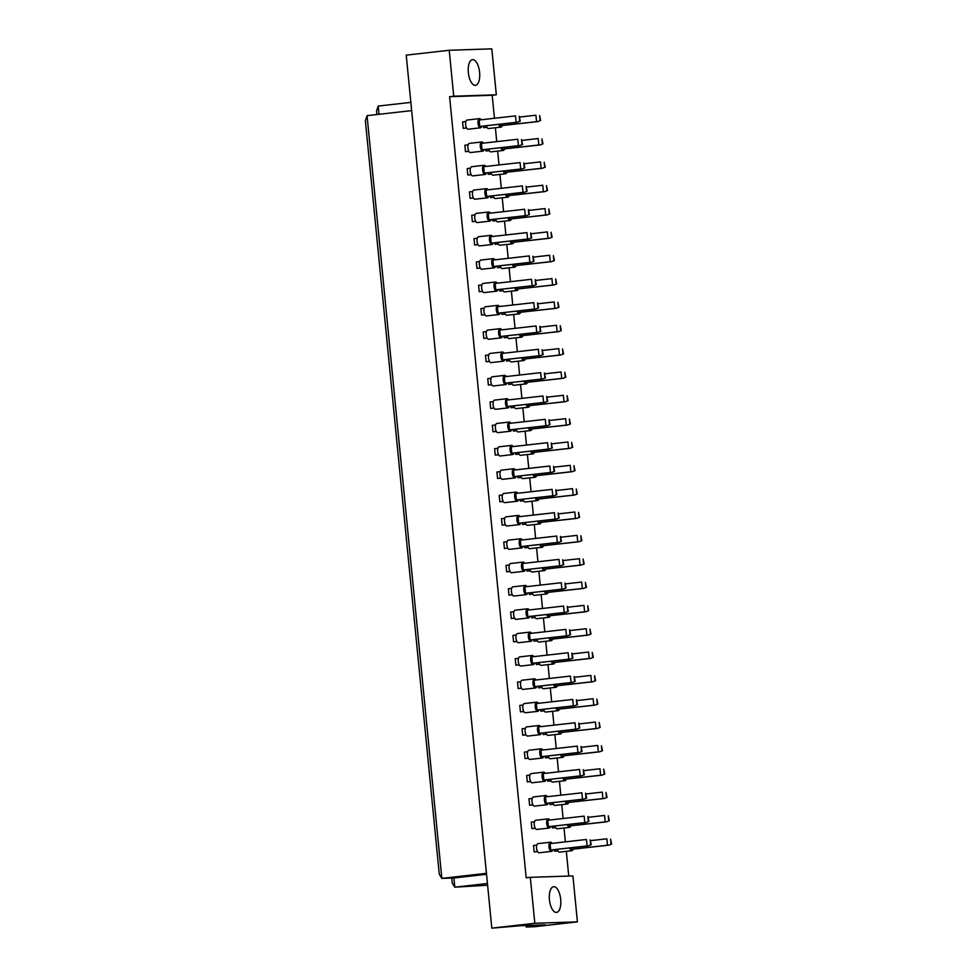 <?xml version="1.0" encoding="UTF-8"?>
<svg xmlns="http://www.w3.org/2000/svg" width="977" height="977" viewBox="0 0 977 977"><rect width="100%" height="100%" fill="white"/><g stroke="black" fill="none" stroke-linecap="round" stroke-linejoin="round"><path stroke-width="1.47" d="M549.44 899.744A12.933 5.618 -96.5 0 1 553.617 886.701A12.933 5.618 -96.5 0 1 560.7 899.365A12.933 5.618 -96.5 0 1 556.524 912.408A12.933 5.618 -96.5 0 1 549.44 899.744M530.316 877.334L572.913 875.917L577.419 921.861L534.822 923.277L530.316 877.334L526.176 877.798L449.591 96.686L453.719 96.222L449.225 50.267L406.224 55.139L491.822 928.15L534.822 923.277M491.822 928.15L521.486 925.646L545.19 924.853L526.176 927.002L534.419 926.733L577.419 921.861M526.029 925.488L526.176 927.002M449.225 50.267L491.81 48.85L496.316 94.793L453.719 96.222M494.447 118.278L492.188 95.27L496.316 94.793M568.748 876.051L566.318 851.346M565.39 841.869L564.034 827.995M563.106 818.518L561.738 804.657M560.81 795.18L559.455 781.319M558.526 771.842L557.171 757.969M556.231 748.504L554.875 734.631M553.947 725.154L552.591 711.293M551.663 701.816L550.295 687.955M549.367 678.478L548.012 664.604M547.083 655.127L545.728 641.266M544.787 631.789L543.432 617.928M542.504 608.451L541.148 594.578M540.22 585.113L538.852 571.24M537.924 561.763L536.568 547.902M535.64 538.425L534.272 524.564M533.344 515.087L531.989 501.213M531.061 491.736L529.705 477.875M528.777 468.398L527.409 454.537M526.481 445.06L525.125 431.187M524.197 421.722L522.829 407.849M521.901 398.372L520.546 384.511M519.617 375.034L518.262 361.172M517.334 351.696L515.966 337.822M515.038 328.345L513.682 314.484M512.754 305.007L511.386 291.146M510.458 281.669L509.102 267.796M508.174 258.331L506.819 244.458M505.891 234.981L504.523 221.12M503.595 211.643L502.239 197.781M501.311 188.305L499.943 174.431M499.015 164.954L497.659 151.093M496.731 141.616L495.376 127.755M479.597 72.31A12.933 5.618 -96.5 0 1 475.433 85.341A12.933 5.618 -96.5 0 1 468.349 72.677A12.933 5.618 -96.5 0 1 472.526 59.646A12.933 5.618 -96.5 0 1 479.597 72.31M411.659 110.609L367.059 115.652L441.836 878.396L453.902 877.993L454.793 887.189L487.608 885.235M486.448 873.34L441.836 878.396L439.271 874.207L365.374 120.659L367.059 115.652M487.438 883.489L454.793 887.189L452.217 882.988L451.74 878.067M410.853 102.377L378.209 106.066L379.015 114.309M486.534 874.293L453.902 877.993M492.188 95.27L449.591 96.686M557.965 850.943L554.582 851.223L554.423 849.709M537.545 851.614L534.163 851.907L533.527 845.471L536.813 845.105M555.681 827.592L552.286 827.885L552.139 826.371M535.262 828.276L531.879 828.569L531.244 822.133L534.529 821.755M553.385 804.254L550.002 804.547L549.856 803.021M532.978 804.938L529.583 805.219L528.96 798.795L532.233 798.417M551.101 780.916L547.706 781.197L547.56 779.683M530.682 781.588L527.299 781.881L526.664 775.445L529.949 775.079M548.805 757.566L545.422 757.859L545.276 756.345M528.398 758.25L525.003 758.543L524.38 752.107L527.653 751.74M546.522 734.228L543.139 734.521L542.98 732.994M526.102 734.912L522.719 735.192L522.084 728.769L525.37 728.39M544.238 710.89L540.843 711.171L540.696 709.656M523.819 711.574L520.436 711.854L519.801 705.418L523.086 705.052M541.942 687.552L538.559 687.832L538.412 686.318M521.535 688.223L518.14 688.516L517.517 682.08L520.79 681.714M539.658 664.201L536.263 664.494L536.117 662.98M519.239 664.885L515.856 665.178L515.221 658.742L518.506 658.364M537.362 640.863L533.979 641.156L533.833 639.63M516.955 641.547L513.56 641.828L512.937 635.392L516.21 635.026M535.078 617.525L531.696 617.806L531.537 616.292M514.659 618.197L511.276 618.49L510.641 612.054L513.926 611.687M532.795 594.175L529.4 594.468L529.253 592.954M512.375 594.859L508.993 595.152L508.358 588.716L511.643 588.337M530.499 570.837L527.116 571.13L526.969 569.603M510.092 571.521L506.697 571.801L506.062 565.378L509.347 564.999M528.215 547.499L524.82 547.779L524.673 546.265M507.796 548.182L504.413 548.463L503.778 542.027L507.063 541.661M525.919 524.16L522.536 524.441L522.39 522.927M505.512 524.832L502.117 525.125L501.494 518.689L504.767 518.323M523.635 500.81L520.252 501.103L520.094 499.589M503.216 501.494L499.833 501.775L499.198 495.351L502.483 494.973M521.352 477.472L517.957 477.765L517.81 476.239M500.932 478.156L497.549 478.437L496.914 472.001L500.2 471.635M519.056 454.134L515.673 454.415L515.526 452.901M498.649 454.806L495.254 455.099L494.618 448.663L497.904 448.296M516.772 430.784L513.377 431.077L513.23 429.562M496.353 431.468L492.97 431.761L492.335 425.325L495.62 424.946M514.476 407.446L511.093 407.739L510.947 406.212M494.069 408.13L490.674 408.41L490.051 401.987L493.324 401.608M512.192 384.108L508.797 384.388L508.651 382.874M491.773 384.791L488.39 385.072L487.755 378.636L491.04 378.27M509.896 360.769L506.513 361.05L506.367 359.536M489.489 361.441L486.106 361.734L485.471 355.298L488.756 354.932M507.613 337.419L504.23 337.712L504.071 336.186M487.205 338.103L483.81 338.384L483.175 331.96L486.461 331.582M505.329 314.081L501.934 314.374L501.787 312.848M484.91 314.765L481.527 315.046L480.892 308.61L484.177 308.243M503.033 290.743L499.65 291.024L499.503 289.51M482.626 291.415L479.231 291.708L478.608 285.272L481.881 284.905M500.749 267.393L497.354 267.686L497.208 266.171M480.33 268.077L476.947 268.37L476.312 261.934L479.597 261.555M498.453 244.055L495.07 244.348L494.924 242.821M478.046 244.738L474.651 245.019L474.028 238.596L477.301 238.217M496.169 220.717L492.787 220.997L492.628 219.483M475.762 221.4L472.367 221.681L471.732 215.245L475.017 214.879M493.886 197.378L490.491 197.659L490.344 196.145M473.466 198.05L470.084 198.343L469.448 191.907L472.734 191.541M491.59 174.028L488.207 174.321L488.06 172.795M471.183 174.712L467.788 174.993L467.165 168.569L470.438 168.191M489.306 150.69L485.911 150.983L485.764 149.457M468.887 151.374L465.504 151.655L464.869 145.219L468.154 144.852M487.01 127.352L483.627 127.633L483.481 126.118M466.603 128.024L463.208 128.317L462.585 121.881L465.858 121.514M376.878 114.541L376.536 111.06L378.209 106.066M498.783 124.384A4.616 2.003 83.5 0 0 500.908 127.12A4.616 2.003 83.5 0 0 500.969 127.12A4.616 2.003 83.5 0 0 502.227 125.63M486.375 125.789A4.616 2.003 83.5 0 0 488.5 128.524A4.616 2.003 83.5 0 0 488.573 128.524A4.616 2.003 83.5 0 0 488.634 128.512M500.016 124.25L500.163 125.764L536.556 121.649L535.921 115.213L519.849 117.032M500.163 125.764L537.753 121.6L540.672 120.501L539.622 115.555L540.11 120.525M537.753 121.6L540.672 120.501M483.627 127.633L486.961 127.254M481.075 119.792A4.616 2.003 83.5 0 0 479.585 118.608A4.616 2.003 83.5 0 0 479.524 118.62A4.616 2.003 83.5 0 0 478.034 123.358A4.616 2.003 83.5 0 0 480.489 127.804A4.616 2.003 83.5 0 0 480.562 127.792A4.616 2.003 83.5 0 0 481.808 126.302M467.189 120.012A4.616 2.003 83.5 0 0 467.116 120.024A4.616 2.003 83.5 0 0 465.638 124.763A4.616 2.003 83.5 0 0 468.081 129.208A4.616 2.003 83.5 0 0 468.154 129.196A4.616 2.003 83.5 0 0 468.227 129.196M479.756 126.448L516.137 122.32L515.502 115.884L479.121 120.012L479.756 126.448L517.346 122.284L520.252 121.185L519.214 116.239L519.691 121.197M517.346 122.284L520.252 121.185M463.208 128.317L466.554 127.938M501.067 147.722A4.616 2.003 83.5 0 0 503.192 150.458A4.616 2.003 83.5 0 0 503.265 150.458A4.616 2.003 83.5 0 0 504.511 148.968M488.671 149.127A4.616 2.003 83.5 0 0 490.784 151.862A4.616 2.003 83.5 0 0 490.857 151.862A4.616 2.003 83.5 0 0 490.93 151.85M502.312 147.588L502.459 149.102L538.84 144.987L538.205 138.551L522.133 140.37M502.459 149.102L540.049 144.95L542.956 143.851L541.905 138.905L542.394 143.863M540.049 144.95L542.956 143.851M485.911 150.983L489.257 150.605M483.359 143.13A4.616 2.003 83.5 0 0 481.881 141.958A4.616 2.003 83.5 0 0 481.808 141.958A4.616 2.003 83.5 0 0 480.33 146.697A4.616 2.003 83.5 0 0 482.785 151.142A4.616 2.003 83.5 0 0 482.846 151.142A4.616 2.003 83.5 0 0 484.103 149.652M469.473 143.363A4.616 2.003 83.5 0 0 469.4 143.363A4.616 2.003 83.5 0 0 467.922 148.101A4.616 2.003 83.5 0 0 470.377 152.546A4.616 2.003 83.5 0 0 470.45 152.546A4.616 2.003 83.5 0 0 470.511 152.534M482.04 149.786L518.421 145.671L517.798 139.235L481.405 143.35L482.04 149.786L519.63 145.622L522.548 144.523L521.498 139.577L521.987 144.547M519.63 145.622L522.548 144.523M465.504 151.655L468.838 151.276M503.363 171.073A4.616 2.003 83.5 0 0 505.488 173.808A4.616 2.003 83.5 0 0 505.549 173.796A4.616 2.003 83.5 0 0 506.807 172.306M490.955 172.477A4.616 2.003 83.5 0 0 493.08 175.213A4.616 2.003 83.5 0 0 493.153 175.201A4.616 2.003 83.5 0 0 493.214 175.188M504.596 170.926L504.743 172.44L541.124 168.325L540.501 161.889L524.429 163.709M504.743 172.44L542.333 168.288L545.251 167.189L544.201 162.243L544.69 167.201M542.333 168.288L545.251 167.189M488.207 174.321L491.541 173.943M507.93 217.749A4.616 2.003 83.5 0 0 510.055 220.484A4.616 2.003 83.5 0 0 510.128 220.484A4.616 2.003 83.5 0 0 511.386 218.995M495.534 219.153A4.616 2.003 83.5 0 0 497.659 221.889A4.616 2.003 83.5 0 0 497.72 221.889A4.616 2.003 83.5 0 0 497.794 221.877M509.176 217.615L509.322 219.129L545.703 215.013L545.081 208.577L529.009 210.397M509.322 219.129L546.912 214.964L549.831 213.865L548.781 208.931L549.269 213.89M546.912 214.964L549.831 213.865M492.787 220.997L496.121 220.619M512.51 264.437A4.616 2.003 83.5 0 0 514.635 267.173A4.616 2.003 83.5 0 0 514.708 267.161A4.616 2.003 83.5 0 0 515.954 265.671M500.114 265.842A4.616 2.003 83.5 0 0 502.227 268.577A4.616 2.003 83.5 0 0 502.3 268.565A4.616 2.003 83.5 0 0 502.373 268.565M513.755 264.291L513.902 265.817L550.283 261.689L549.648 255.266L533.589 257.085M513.902 265.817L551.492 261.653L554.399 260.554L553.361 255.608L553.837 260.578M551.492 261.653L554.399 260.554M497.354 267.686L500.7 267.307M517.089 311.113A4.616 2.003 83.5 0 0 519.214 313.849A4.616 2.003 83.5 0 0 519.288 313.849A4.616 2.003 83.5 0 0 520.533 312.359M504.682 312.518A4.616 2.003 83.5 0 0 506.807 315.253A4.616 2.003 83.5 0 0 506.88 315.253A4.616 2.003 83.5 0 0 506.953 315.241M518.323 310.979L518.482 312.493L554.863 308.378L554.228 301.942L538.156 303.762M518.482 312.493L556.072 308.341L558.978 307.242L557.928 302.296L558.417 307.254M556.072 308.341L558.978 307.242M501.934 314.374L505.268 313.996M485.654 166.469A4.616 2.003 83.5 0 0 484.165 165.296A4.616 2.003 83.5 0 0 484.103 165.296A4.616 2.003 83.5 0 0 482.614 170.035A4.616 2.003 83.5 0 0 485.068 174.48A4.616 2.003 83.5 0 0 485.142 174.48A4.616 2.003 83.5 0 0 486.387 172.99M471.757 166.701A4.616 2.003 83.5 0 0 471.696 166.701A4.616 2.003 83.5 0 0 470.218 171.439A4.616 2.003 83.5 0 0 472.66 175.884A4.616 2.003 83.5 0 0 472.734 175.884A4.616 2.003 83.5 0 0 472.807 175.872M484.336 173.124L520.717 169.009L520.082 162.573L483.7 166.688L484.336 173.124L521.926 168.972L524.832 167.873L523.782 162.927L524.27 167.885M521.926 168.972L524.832 167.873M467.788 174.993L471.134 174.627M490.234 213.157A4.616 2.003 83.5 0 0 488.744 211.972A4.616 2.003 83.5 0 0 488.671 211.985A4.616 2.003 83.5 0 0 487.193 216.723A4.616 2.003 83.5 0 0 489.648 221.168A4.616 2.003 83.5 0 0 489.709 221.168A4.616 2.003 83.5 0 0 490.967 219.678M476.336 213.377A4.616 2.003 83.5 0 0 476.275 213.389A4.616 2.003 83.5 0 0 474.785 218.127A4.616 2.003 83.5 0 0 477.24 222.573A4.616 2.003 83.5 0 0 477.313 222.573A4.616 2.003 83.5 0 0 477.374 222.561M488.903 219.813L525.296 215.685L524.661 209.261L488.28 213.377L488.903 219.813L526.493 215.648L529.412 214.549L528.362 209.603L528.85 214.574M526.493 215.648L529.412 214.549M472.367 221.681L475.701 221.303M494.802 259.833A4.616 2.003 83.5 0 0 493.324 258.661A4.616 2.003 83.5 0 0 493.251 258.661A4.616 2.003 83.5 0 0 491.773 263.399A4.616 2.003 83.5 0 0 494.228 267.857A4.616 2.003 83.5 0 0 494.289 267.845A4.616 2.003 83.5 0 0 495.547 266.355M480.916 260.065A4.616 2.003 83.5 0 0 480.843 260.065A4.616 2.003 83.5 0 0 479.365 264.804A4.616 2.003 83.5 0 0 481.82 269.261A4.616 2.003 83.5 0 0 481.893 269.249A4.616 2.003 83.5 0 0 481.954 269.237M493.483 266.489L529.876 262.373L529.241 255.937L492.86 260.065L493.483 266.489L531.073 262.337L533.992 261.238L532.941 256.292L533.43 261.25M531.073 262.337L533.992 261.238M476.947 268.37L480.281 267.991M499.381 306.522A4.616 2.003 83.5 0 0 497.904 305.349A4.616 2.003 83.5 0 0 497.83 305.349A4.616 2.003 83.5 0 0 496.353 310.088A4.616 2.003 83.5 0 0 498.795 314.533A4.616 2.003 83.5 0 0 498.868 314.533A4.616 2.003 83.5 0 0 500.126 313.043M485.496 306.754A4.616 2.003 83.5 0 0 485.422 306.754A4.616 2.003 83.5 0 0 483.945 311.492A4.616 2.003 83.5 0 0 486.399 315.937A4.616 2.003 83.5 0 0 486.461 315.937A4.616 2.003 83.5 0 0 486.534 315.925M498.062 313.177L534.443 309.062L533.821 302.626L497.427 306.741L498.062 313.177L535.652 309.013L538.571 307.914L537.521 302.968L538.009 307.938M535.652 309.013L538.571 307.914M481.527 315.046L484.861 314.667M505.646 194.411A4.616 2.003 83.5 0 0 507.771 197.146A4.616 2.003 83.5 0 0 507.845 197.146A4.616 2.003 83.5 0 0 509.09 195.656M493.238 195.815A4.616 2.003 83.5 0 0 495.363 198.551A4.616 2.003 83.5 0 0 495.437 198.551A4.616 2.003 83.5 0 0 495.51 198.539M506.88 194.264L507.039 195.791L543.42 191.663L542.785 185.239L526.713 187.059M507.039 195.791L544.629 191.626L547.535 190.527L546.485 185.581L546.973 190.552M544.629 191.626L547.535 190.527M490.491 197.659L493.825 197.281M510.226 241.087A4.616 2.003 83.5 0 0 512.351 243.835A4.616 2.003 83.5 0 0 512.412 243.823A4.616 2.003 83.5 0 0 513.67 242.333M497.818 242.491A4.616 2.003 83.5 0 0 499.943 245.239A4.616 2.003 83.5 0 0 500.016 245.227A4.616 2.003 83.5 0 0 500.077 245.215M511.459 240.953L511.606 242.467L547.999 238.351L547.364 231.915L531.293 233.735M511.606 242.467L549.196 238.315L552.115 237.216L551.065 232.27L551.553 237.228M549.196 238.315L552.115 237.216M495.07 244.348L498.404 243.969M514.806 287.775A4.616 2.003 83.5 0 0 516.931 290.511A4.616 2.003 83.5 0 0 516.992 290.511A4.616 2.003 83.5 0 0 518.25 289.021M502.398 289.18A4.616 2.003 83.5 0 0 504.523 291.915A4.616 2.003 83.5 0 0 504.596 291.915A4.616 2.003 83.5 0 0 504.657 291.903M516.039 287.641L516.186 289.155L552.567 285.04L551.944 278.604L535.872 280.423M516.186 289.155L553.776 284.991L556.695 283.892L555.644 278.946L556.133 283.916M553.776 284.991L556.695 283.892M499.65 291.024L502.984 290.645M519.373 334.464A4.616 2.003 83.5 0 0 521.498 337.199A4.616 2.003 83.5 0 0 521.571 337.187A4.616 2.003 83.5 0 0 522.829 335.697M506.978 335.868A4.616 2.003 83.5 0 0 509.102 338.604A4.616 2.003 83.5 0 0 509.164 338.592A4.616 2.003 83.5 0 0 509.237 338.579M520.619 334.317L520.765 335.832L557.146 331.716L556.524 325.28L540.452 327.1M520.765 335.832L558.356 331.679L561.274 330.58L560.224 325.634L560.713 330.592M558.356 331.679L561.274 330.58M504.23 337.712L507.564 337.334M487.938 189.819A4.616 2.003 83.5 0 0 486.461 188.634A4.616 2.003 83.5 0 0 486.387 188.646A4.616 2.003 83.5 0 0 484.91 193.373A4.616 2.003 83.5 0 0 487.352 197.83A4.616 2.003 83.5 0 0 487.425 197.818A4.616 2.003 83.5 0 0 488.683 196.328M474.053 190.039A4.616 2.003 83.5 0 0 473.979 190.051A4.616 2.003 83.5 0 0 472.502 194.777A4.616 2.003 83.5 0 0 474.956 199.235A4.616 2.003 83.5 0 0 475.017 199.223A4.616 2.003 83.5 0 0 475.091 199.21M486.619 196.462L523 192.347L522.377 185.911L485.984 190.039L486.619 196.462L524.209 192.31L527.128 191.211L526.078 186.265L526.566 191.223M524.209 192.31L527.128 191.211M470.084 198.343L473.418 197.965M492.518 236.495A4.616 2.003 83.5 0 0 491.028 235.323A4.616 2.003 83.5 0 0 490.967 235.323A4.616 2.003 83.5 0 0 489.477 240.061A4.616 2.003 83.5 0 0 491.932 244.506A4.616 2.003 83.5 0 0 492.005 244.506A4.616 2.003 83.5 0 0 493.251 243.017M478.632 236.727A4.616 2.003 83.5 0 0 478.559 236.727A4.616 2.003 83.5 0 0 477.081 241.466A4.616 2.003 83.5 0 0 479.524 245.911A4.616 2.003 83.5 0 0 479.597 245.911A4.616 2.003 83.5 0 0 479.67 245.899M491.199 243.151L527.58 239.035L526.945 232.599L490.564 236.715L491.199 243.151L528.789 238.986L531.696 237.887L530.658 232.953L531.134 237.912M528.789 238.986L531.696 237.887M474.651 245.019L477.997 244.641M497.098 283.183A4.616 2.003 83.5 0 0 495.608 281.999A4.616 2.003 83.5 0 0 495.547 282.011A4.616 2.003 83.5 0 0 494.057 286.75A4.616 2.003 83.5 0 0 496.511 291.195A4.616 2.003 83.5 0 0 496.585 291.183A4.616 2.003 83.5 0 0 497.83 289.693M483.212 283.403A4.616 2.003 83.5 0 0 483.139 283.415A4.616 2.003 83.5 0 0 481.661 288.154A4.616 2.003 83.5 0 0 484.103 292.599A4.616 2.003 83.5 0 0 484.177 292.587A4.616 2.003 83.5 0 0 484.25 292.587M495.779 289.839L532.16 285.711L531.525 279.288L495.144 283.403L495.779 289.839L533.369 285.675L536.275 284.576L535.225 279.63L535.714 284.6M533.369 285.675L536.275 284.576M479.231 291.708L482.577 291.329M501.677 329.86A4.616 2.003 83.5 0 0 500.187 328.687A4.616 2.003 83.5 0 0 500.114 328.687A4.616 2.003 83.5 0 0 498.636 333.426A4.616 2.003 83.5 0 0 501.091 337.871A4.616 2.003 83.5 0 0 501.152 337.871A4.616 2.003 83.5 0 0 502.41 336.381M487.779 330.092A4.616 2.003 83.5 0 0 487.718 330.092A4.616 2.003 83.5 0 0 486.228 334.83A4.616 2.003 83.5 0 0 488.683 339.275A4.616 2.003 83.5 0 0 488.756 339.275A4.616 2.003 83.5 0 0 488.818 339.263M500.346 336.515L536.739 332.4L536.104 325.964L499.723 330.079L500.346 336.515L537.936 332.363L540.855 331.264L539.805 326.318L540.293 331.276M537.936 332.363L540.855 331.264M483.81 338.384L487.144 338.018M521.669 357.802A4.616 2.003 83.5 0 0 523.794 360.537A4.616 2.003 83.5 0 0 523.855 360.537A4.616 2.003 83.5 0 0 525.113 359.047M509.261 359.206A4.616 2.003 83.5 0 0 511.386 361.942A4.616 2.003 83.5 0 0 511.459 361.942A4.616 2.003 83.5 0 0 511.521 361.93M522.903 357.655L523.049 359.182L559.442 355.054L558.807 348.63L542.736 350.45M523.049 359.182L560.639 355.017L563.558 353.918L562.508 348.972L562.996 353.943M560.639 355.017L563.558 353.918M506.513 361.05L509.847 360.672M526.249 404.478A4.616 2.003 83.5 0 0 528.374 407.226A4.616 2.003 83.5 0 0 528.435 407.214A4.616 2.003 83.5 0 0 529.693 405.724M513.841 405.882A4.616 2.003 83.5 0 0 515.966 408.63A4.616 2.003 83.5 0 0 516.039 408.618A4.616 2.003 83.5 0 0 516.1 408.606M527.482 404.344L527.629 405.858L564.01 401.742L563.387 395.306L547.315 397.126M527.629 405.858L565.219 401.706L568.138 400.607L567.087 395.661L567.576 400.619M565.219 401.706L568.138 400.607M511.093 407.739L514.427 407.36M530.816 451.166A4.616 2.003 83.5 0 0 532.941 453.902A4.616 2.003 83.5 0 0 533.015 453.902A4.616 2.003 83.5 0 0 534.272 452.412M518.421 452.571A4.616 2.003 83.5 0 0 520.546 455.306A4.616 2.003 83.5 0 0 520.607 455.306A4.616 2.003 83.5 0 0 520.68 455.294M532.062 451.032L532.209 452.546L568.59 448.431L567.967 441.995L551.895 443.814M532.209 452.546L569.799 448.382L572.717 447.283L571.667 442.349L572.156 447.307M569.799 448.382L572.717 447.283M515.673 454.415L519.007 454.036M503.961 353.21A4.616 2.003 83.5 0 0 502.471 352.025A4.616 2.003 83.5 0 0 502.41 352.038A4.616 2.003 83.5 0 0 500.92 356.764A4.616 2.003 83.5 0 0 503.375 361.221A4.616 2.003 83.5 0 0 503.448 361.209A4.616 2.003 83.5 0 0 504.694 359.719M490.075 353.43A4.616 2.003 83.5 0 0 490.002 353.442A4.616 2.003 83.5 0 0 488.524 358.168A4.616 2.003 83.5 0 0 490.979 362.626A4.616 2.003 83.5 0 0 491.04 362.614A4.616 2.003 83.5 0 0 491.113 362.601M502.642 359.854L539.023 355.738L538.388 349.302L502.007 353.43L502.642 359.854L540.232 355.701L543.139 354.602L542.101 349.656L542.577 354.614M540.232 355.701L543.139 354.602M486.106 361.734L489.44 361.356M508.541 399.886A4.616 2.003 83.5 0 0 507.051 398.714A4.616 2.003 83.5 0 0 506.99 398.714A4.616 2.003 83.5 0 0 505.5 403.452A4.616 2.003 83.5 0 0 507.955 407.897A4.616 2.003 83.5 0 0 508.028 407.897A4.616 2.003 83.5 0 0 509.273 406.408M494.655 400.118A4.616 2.003 83.5 0 0 494.582 400.118A4.616 2.003 83.5 0 0 493.104 404.857A4.616 2.003 83.5 0 0 495.547 409.302A4.616 2.003 83.5 0 0 495.62 409.302A4.616 2.003 83.5 0 0 495.693 409.29M507.222 406.542L543.603 402.426L542.968 395.99L506.587 400.106L507.222 406.542L544.812 402.377L547.718 401.278L546.668 396.344L547.157 401.303M544.812 402.377L547.718 401.278M490.674 408.41L494.02 408.032M513.12 446.574A4.616 2.003 83.5 0 0 511.63 445.39A4.616 2.003 83.5 0 0 511.557 445.402A4.616 2.003 83.5 0 0 510.079 450.141A4.616 2.003 83.5 0 0 512.534 454.586A4.616 2.003 83.5 0 0 512.595 454.574A4.616 2.003 83.5 0 0 513.853 453.084M499.223 446.794A4.616 2.003 83.5 0 0 499.162 446.807A4.616 2.003 83.5 0 0 497.672 451.545A4.616 2.003 83.5 0 0 500.126 455.99A4.616 2.003 83.5 0 0 500.2 455.978A4.616 2.003 83.5 0 0 500.261 455.978M511.789 453.23L548.182 449.102L547.547 442.679L511.166 446.794L511.789 453.23L549.379 449.066L552.298 447.967L551.248 443.021L551.736 447.991M549.379 449.066L552.298 447.967M495.254 455.099L498.588 454.72M523.953 381.14A4.616 2.003 83.5 0 0 526.078 383.876A4.616 2.003 83.5 0 0 526.151 383.876A4.616 2.003 83.5 0 0 527.397 382.386M511.557 382.544A4.616 2.003 83.5 0 0 513.67 385.28A4.616 2.003 83.5 0 0 513.743 385.28A4.616 2.003 83.5 0 0 513.817 385.268M525.199 381.006L525.345 382.52L561.726 378.404L561.091 371.968L545.032 373.788M525.345 382.52L562.935 378.355L565.842 377.256L564.804 372.322L565.28 377.281M562.935 378.355L565.842 377.256M508.797 384.388L512.143 384.01M528.533 427.828A4.616 2.003 83.5 0 0 530.658 430.564A4.616 2.003 83.5 0 0 530.731 430.552A4.616 2.003 83.5 0 0 531.976 429.062M516.125 429.233A4.616 2.003 83.5 0 0 518.25 431.968A4.616 2.003 83.5 0 0 518.323 431.956A4.616 2.003 83.5 0 0 518.396 431.956M529.766 427.682L529.925 429.208L566.306 425.08L565.671 418.657L549.599 420.476M529.925 429.208L567.515 425.044L570.421 423.945L569.371 418.999L569.86 423.969M567.515 425.044L570.421 423.945M513.377 431.077L516.723 430.698M533.112 474.504A4.616 2.003 83.5 0 0 535.237 477.24A4.616 2.003 83.5 0 0 535.298 477.24A4.616 2.003 83.5 0 0 536.556 475.75M520.704 475.909A4.616 2.003 83.5 0 0 522.829 478.645A4.616 2.003 83.5 0 0 522.903 478.645A4.616 2.003 83.5 0 0 522.964 478.632M534.346 474.37L534.492 475.884L570.886 471.769L570.25 465.333L554.179 467.153M534.492 475.884L572.082 471.732L575.001 470.633L573.951 465.687L574.439 470.645M572.082 471.732L575.001 470.633M517.957 477.765L521.291 477.387M506.245 376.548A4.616 2.003 83.5 0 0 504.767 375.363A4.616 2.003 83.5 0 0 504.694 375.376A4.616 2.003 83.5 0 0 503.216 380.114A4.616 2.003 83.5 0 0 505.671 384.559A4.616 2.003 83.5 0 0 505.732 384.559A4.616 2.003 83.5 0 0 506.99 383.069M492.359 376.768A4.616 2.003 83.5 0 0 492.286 376.78A4.616 2.003 83.5 0 0 490.808 381.518A4.616 2.003 83.5 0 0 493.263 385.964A4.616 2.003 83.5 0 0 493.336 385.964A4.616 2.003 83.5 0 0 493.397 385.952M504.926 383.204L541.319 379.076L540.684 372.652L504.303 376.768L504.926 383.204L542.516 379.039L545.435 377.94L544.384 372.994L544.873 377.965M542.516 379.039L545.435 377.94M488.39 385.072L491.724 384.694M510.824 423.224A4.616 2.003 83.5 0 0 509.347 422.052A4.616 2.003 83.5 0 0 509.273 422.052A4.616 2.003 83.5 0 0 507.796 426.79A4.616 2.003 83.5 0 0 510.238 431.248A4.616 2.003 83.5 0 0 510.312 431.236A4.616 2.003 83.5 0 0 511.569 429.746M496.939 423.456A4.616 2.003 83.5 0 0 496.866 423.456A4.616 2.003 83.5 0 0 495.388 428.195A4.616 2.003 83.5 0 0 497.843 432.652A4.616 2.003 83.5 0 0 497.904 432.64A4.616 2.003 83.5 0 0 497.977 432.628M509.505 429.88L545.887 425.764L545.264 419.328L508.87 423.456L509.505 429.88L547.096 425.728L550.014 424.629L548.964 419.683L549.453 424.641M547.096 425.728L550.014 424.629M492.97 431.761L496.304 431.382M515.404 469.913A4.616 2.003 83.5 0 0 513.914 468.74A4.616 2.003 83.5 0 0 513.853 468.74A4.616 2.003 83.5 0 0 512.363 473.479A4.616 2.003 83.5 0 0 514.818 477.924A4.616 2.003 83.5 0 0 514.891 477.924A4.616 2.003 83.5 0 0 516.137 476.434M501.519 470.145A4.616 2.003 83.5 0 0 501.445 470.145A4.616 2.003 83.5 0 0 499.968 474.883A4.616 2.003 83.5 0 0 502.422 479.328A4.616 2.003 83.5 0 0 502.483 479.328A4.616 2.003 83.5 0 0 502.557 479.316M514.085 476.568L550.466 472.453L549.831 466.017L513.45 470.132L514.085 476.568L551.675 472.404L554.582 471.305L553.544 466.359L554.02 471.329M551.675 472.404L554.582 471.305M497.549 478.437L500.883 478.058M537.692 521.193A4.616 2.003 83.5 0 0 539.817 523.928A4.616 2.003 83.5 0 0 539.878 523.928A4.616 2.003 83.5 0 0 541.136 522.439M525.284 522.597A4.616 2.003 83.5 0 0 527.409 525.333A4.616 2.003 83.5 0 0 527.482 525.333A4.616 2.003 83.5 0 0 527.543 525.321M538.925 521.046L539.072 522.573L575.465 518.445L574.83 512.021L558.759 513.841M539.072 522.573L576.662 518.408L579.581 517.309L578.531 512.363L579.019 517.334M576.662 518.408L579.581 517.309M522.536 524.441L525.87 524.063M542.259 567.881A4.616 2.003 83.5 0 0 544.384 570.617A4.616 2.003 83.5 0 0 544.458 570.605A4.616 2.003 83.5 0 0 545.716 569.115M529.864 569.286A4.616 2.003 83.5 0 0 531.989 572.021A4.616 2.003 83.5 0 0 532.05 572.009A4.616 2.003 83.5 0 0 532.123 571.997M543.505 567.735L543.652 569.249L580.033 565.133L579.41 558.697L563.338 560.517M543.652 569.249L581.242 565.097L584.161 563.998L583.11 559.052L583.599 564.01M581.242 565.097L584.161 563.998M527.116 571.13L530.45 570.751M546.839 614.557A4.616 2.003 83.5 0 0 548.964 617.293A4.616 2.003 83.5 0 0 549.037 617.293A4.616 2.003 83.5 0 0 550.283 615.803M534.443 615.962A4.616 2.003 83.5 0 0 536.568 618.697A4.616 2.003 83.5 0 0 536.629 618.697A4.616 2.003 83.5 0 0 536.703 618.685M548.085 614.423L548.231 615.937L584.612 611.822L583.977 605.386L567.918 607.205M548.231 615.937L585.821 611.773L588.728 610.674L587.69 605.74L588.166 610.698M585.821 611.773L588.728 610.674M531.696 617.806L535.03 617.427M551.419 661.246A4.616 2.003 83.5 0 0 553.544 663.981A4.616 2.003 83.5 0 0 553.617 663.969A4.616 2.003 83.5 0 0 554.863 662.479M539.011 662.65A4.616 2.003 83.5 0 0 541.136 665.386A4.616 2.003 83.5 0 0 541.209 665.374A4.616 2.003 83.5 0 0 541.282 665.361M552.652 661.099L552.811 662.626L589.192 658.498L588.557 652.062L572.485 653.882M552.811 662.626L590.401 658.461L593.308 657.362L592.257 652.416L592.746 657.374M590.401 658.461L593.308 657.362M536.263 664.494L539.609 664.116M555.998 707.922A4.616 2.003 83.5 0 0 558.123 710.658A4.616 2.003 83.5 0 0 558.185 710.658A4.616 2.003 83.5 0 0 559.442 709.168M543.591 709.326A4.616 2.003 83.5 0 0 545.716 712.062A4.616 2.003 83.5 0 0 545.789 712.062A4.616 2.003 83.5 0 0 545.85 712.05M557.232 707.788L557.378 709.302L593.772 705.186L593.137 698.75L577.065 700.57M557.378 709.302L594.969 705.138L597.887 704.038L596.837 699.105L597.326 704.063M594.969 705.138L597.887 704.038M540.843 711.171L544.177 710.792M560.578 754.61A4.616 2.003 83.5 0 0 562.703 757.346A4.616 2.003 83.5 0 0 562.764 757.334A4.616 2.003 83.5 0 0 564.022 755.844M548.17 756.015A4.616 2.003 83.5 0 0 550.295 758.75A4.616 2.003 83.5 0 0 550.369 758.738A4.616 2.003 83.5 0 0 550.43 758.738M561.812 754.464L561.958 755.99L598.351 751.863L597.716 745.439L581.645 747.258M561.958 755.99L599.548 751.826L602.467 750.727L601.417 745.781L601.905 750.751M599.548 751.826L602.467 750.727M545.422 757.859L548.756 757.48M565.158 801.287A4.616 2.003 83.5 0 0 567.271 804.022A4.616 2.003 83.5 0 0 567.344 804.022A4.616 2.003 83.5 0 0 568.602 802.532M552.75 802.691A4.616 2.003 83.5 0 0 554.875 805.427A4.616 2.003 83.5 0 0 554.936 805.427A4.616 2.003 83.5 0 0 555.009 805.414M566.391 801.152L566.538 802.667L602.919 798.551L602.296 792.115L586.224 793.935M566.538 802.667L604.128 798.514L607.047 797.415L605.996 792.469L606.485 797.427M604.128 798.514L607.047 797.415M550.002 804.547L553.336 804.169M569.725 847.975A4.616 2.003 83.5 0 0 571.85 850.711A4.616 2.003 83.5 0 0 571.924 850.711A4.616 2.003 83.5 0 0 573.169 849.221M557.33 849.379A4.616 2.003 83.5 0 0 559.455 852.115A4.616 2.003 83.5 0 0 559.516 852.115A4.616 2.003 83.5 0 0 559.589 852.103M570.971 847.828L571.118 849.355L607.499 845.227L606.876 838.803L590.804 840.623M571.118 849.355L608.708 845.19L611.626 844.091L610.576 839.145L611.052 844.116M608.708 845.19L611.626 844.091M554.582 851.223L557.916 850.845M519.984 516.601A4.616 2.003 83.5 0 0 518.494 515.416A4.616 2.003 83.5 0 0 518.433 515.429A4.616 2.003 83.5 0 0 516.943 520.155A4.616 2.003 83.5 0 0 519.398 524.612A4.616 2.003 83.5 0 0 519.471 524.6A4.616 2.003 83.5 0 0 520.717 523.11M506.098 516.821A4.616 2.003 83.5 0 0 506.025 516.833A4.616 2.003 83.5 0 0 504.547 521.559A4.616 2.003 83.5 0 0 506.99 526.017A4.616 2.003 83.5 0 0 507.063 526.005A4.616 2.003 83.5 0 0 507.136 525.992M518.665 523.245L555.046 519.129L554.411 512.693L518.03 516.821L518.665 523.245L556.255 519.092L559.162 517.993L558.111 513.047L558.6 518.005M556.255 519.092L559.162 517.993M502.117 525.125L505.463 524.747M524.564 563.277A4.616 2.003 83.5 0 0 523.074 562.105A4.616 2.003 83.5 0 0 523 562.105A4.616 2.003 83.5 0 0 521.523 566.843A4.616 2.003 83.5 0 0 523.977 571.289A4.616 2.003 83.5 0 0 524.038 571.289A4.616 2.003 83.5 0 0 525.296 569.799M510.666 563.509A4.616 2.003 83.5 0 0 510.605 563.509A4.616 2.003 83.5 0 0 509.115 568.248A4.616 2.003 83.5 0 0 511.569 572.693A4.616 2.003 83.5 0 0 511.643 572.693A4.616 2.003 83.5 0 0 511.704 572.681M523.232 569.933L559.626 565.817L558.991 559.381L522.61 563.497L523.232 569.933L560.822 565.768L563.741 564.669L562.691 559.736L563.179 564.694M560.822 565.768L563.741 564.669M506.697 571.801L510.031 571.423M529.131 609.966A4.616 2.003 83.5 0 0 527.653 608.781A4.616 2.003 83.5 0 0 527.58 608.793A4.616 2.003 83.5 0 0 526.102 613.532A4.616 2.003 83.5 0 0 528.557 617.977A4.616 2.003 83.5 0 0 528.618 617.965A4.616 2.003 83.5 0 0 529.876 616.475M515.245 610.185A4.616 2.003 83.5 0 0 515.172 610.198A4.616 2.003 83.5 0 0 513.694 614.936A4.616 2.003 83.5 0 0 516.149 619.381A4.616 2.003 83.5 0 0 516.222 619.369A4.616 2.003 83.5 0 0 516.283 619.369M527.812 616.621L564.205 612.494L563.57 606.07L527.189 610.185L527.812 616.621L565.402 612.457L568.321 611.358L567.271 606.412L567.759 611.382M565.402 612.457L568.321 611.358M511.276 618.49L514.61 618.111M533.711 656.642A4.616 2.003 83.5 0 0 532.233 655.469A4.616 2.003 83.5 0 0 532.16 655.469A4.616 2.003 83.5 0 0 530.682 660.208A4.616 2.003 83.5 0 0 533.124 664.653A4.616 2.003 83.5 0 0 533.198 664.653A4.616 2.003 83.5 0 0 534.456 663.163M519.825 656.874A4.616 2.003 83.5 0 0 519.752 656.874A4.616 2.003 83.5 0 0 518.274 661.612A4.616 2.003 83.5 0 0 520.729 666.058A4.616 2.003 83.5 0 0 520.79 666.058A4.616 2.003 83.5 0 0 520.863 666.045M532.392 663.298L568.773 659.182L568.15 652.746L531.757 656.862L532.392 663.298L569.982 659.145L572.901 658.046L571.85 653.1L572.339 658.058M569.982 659.145L572.901 658.046M515.856 665.178L519.19 664.8M538.29 703.33A4.616 2.003 83.5 0 0 536.8 702.158A4.616 2.003 83.5 0 0 536.739 702.158A4.616 2.003 83.5 0 0 535.249 706.896A4.616 2.003 83.5 0 0 537.704 711.341A4.616 2.003 83.5 0 0 537.777 711.341A4.616 2.003 83.5 0 0 539.023 709.852M524.405 703.562A4.616 2.003 83.5 0 0 524.331 703.562A4.616 2.003 83.5 0 0 522.854 708.301A4.616 2.003 83.5 0 0 525.308 712.746A4.616 2.003 83.5 0 0 525.37 712.746A4.616 2.003 83.5 0 0 525.443 712.734M536.971 709.986L573.352 705.858L572.73 699.434L536.336 703.55L536.971 709.986L574.561 705.821L577.48 704.722L576.43 699.776L576.906 704.747M574.561 705.821L577.48 704.722M520.436 711.854L523.77 711.476M542.87 750.006A4.616 2.003 83.5 0 0 541.38 748.834A4.616 2.003 83.5 0 0 541.319 748.834A4.616 2.003 83.5 0 0 539.829 753.572A4.616 2.003 83.5 0 0 542.284 758.03A4.616 2.003 83.5 0 0 542.357 758.018A4.616 2.003 83.5 0 0 543.603 756.528M528.984 750.238A4.616 2.003 83.5 0 0 528.911 750.238A4.616 2.003 83.5 0 0 527.433 754.977A4.616 2.003 83.5 0 0 529.876 759.434A4.616 2.003 83.5 0 0 529.949 759.422A4.616 2.003 83.5 0 0 530.022 759.41M541.551 756.662L577.932 752.546L577.297 746.11L540.916 750.238L541.551 756.662L579.141 752.51L582.048 751.411L580.997 746.465L581.486 751.423M579.141 752.51L582.048 751.411M525.003 758.543L528.349 758.164M547.45 796.695A4.616 2.003 83.5 0 0 545.96 795.522A4.616 2.003 83.5 0 0 545.887 795.522A4.616 2.003 83.5 0 0 544.409 800.261A4.616 2.003 83.5 0 0 546.864 804.706A4.616 2.003 83.5 0 0 546.937 804.706A4.616 2.003 83.5 0 0 548.182 803.216M533.552 796.927A4.616 2.003 83.5 0 0 533.491 796.927A4.616 2.003 83.5 0 0 532.001 801.665A4.616 2.003 83.5 0 0 534.456 806.11A4.616 2.003 83.5 0 0 534.529 806.11A4.616 2.003 83.5 0 0 534.59 806.098M546.119 803.35L582.512 799.235L581.877 792.799L545.496 796.914L546.119 803.35L583.721 799.186L586.627 798.087L585.577 793.141L586.066 798.111M583.721 799.186L586.627 798.087M529.583 805.219L532.917 804.84M552.017 843.383A4.616 2.003 83.5 0 0 550.539 842.198A4.616 2.003 83.5 0 0 550.466 842.211A4.616 2.003 83.5 0 0 548.989 846.937A4.616 2.003 83.5 0 0 551.443 851.394A4.616 2.003 83.5 0 0 551.504 851.382A4.616 2.003 83.5 0 0 552.762 849.892M538.132 843.603A4.616 2.003 83.5 0 0 538.071 843.615A4.616 2.003 83.5 0 0 536.581 848.341A4.616 2.003 83.5 0 0 539.035 852.799A4.616 2.003 83.5 0 0 539.109 852.787A4.616 2.003 83.5 0 0 539.17 852.774M550.698 850.027L587.092 845.911L586.456 839.475L550.075 843.603L550.698 850.027L588.288 845.874L591.207 844.775L590.157 839.829L590.645 844.787M588.288 845.874L591.207 844.775M534.163 851.907L537.497 851.529M535.396 497.855A4.616 2.003 83.5 0 0 537.521 500.59A4.616 2.003 83.5 0 0 537.594 500.578A4.616 2.003 83.5 0 0 538.84 499.088M523 499.259A4.616 2.003 83.5 0 0 525.113 501.995A4.616 2.003 83.5 0 0 525.186 501.983A4.616 2.003 83.5 0 0 525.26 501.97M536.642 497.708L536.788 499.223L573.169 495.107L572.534 488.671L556.475 490.491M536.788 499.223L574.378 495.07L577.285 493.971L576.247 489.025L576.723 493.983M574.378 495.07L577.285 493.971M520.252 501.103L523.587 500.725M539.976 544.531A4.616 2.003 83.5 0 0 542.101 547.267A4.616 2.003 83.5 0 0 542.174 547.267A4.616 2.003 83.5 0 0 543.42 545.777M527.568 545.935A4.616 2.003 83.5 0 0 529.693 548.671A4.616 2.003 83.5 0 0 529.766 548.671A4.616 2.003 83.5 0 0 529.839 548.659M541.209 544.397L541.368 545.911L577.749 541.795L577.114 535.359L561.042 537.179M541.368 545.911L578.958 541.746L581.865 540.647L580.814 535.714L581.303 540.672M578.958 541.746L581.865 540.647M524.82 547.779L528.166 547.401M544.555 591.219A4.616 2.003 83.5 0 0 546.68 593.955A4.616 2.003 83.5 0 0 546.741 593.943A4.616 2.003 83.5 0 0 547.999 592.453M532.147 592.624A4.616 2.003 83.5 0 0 534.272 595.359A4.616 2.003 83.5 0 0 534.346 595.347A4.616 2.003 83.5 0 0 534.407 595.347M545.789 591.073L545.935 592.599L582.329 588.472L581.694 582.048L565.622 583.867M545.935 592.599L583.525 588.435L586.444 587.336L585.394 582.39L585.882 587.36M583.525 588.435L586.444 587.336M529.4 594.468L532.734 594.089M549.135 637.896A4.616 2.003 83.5 0 0 551.26 640.631A4.616 2.003 83.5 0 0 551.321 640.631A4.616 2.003 83.5 0 0 552.579 639.141M536.727 639.3A4.616 2.003 83.5 0 0 538.852 642.036A4.616 2.003 83.5 0 0 538.925 642.036A4.616 2.003 83.5 0 0 538.986 642.023M550.369 637.761L550.515 639.276L586.908 635.16L586.273 628.724L570.202 630.544M550.515 639.276L588.105 635.123L591.024 634.024L589.974 629.078L590.462 634.036M588.105 635.123L591.024 634.024M533.979 641.156L537.313 640.778M553.715 684.584A4.616 2.003 83.5 0 0 555.828 687.319A4.616 2.003 83.5 0 0 555.901 687.319A4.616 2.003 83.5 0 0 557.159 685.83M541.307 685.988A4.616 2.003 83.5 0 0 543.432 688.724A4.616 2.003 83.5 0 0 543.493 688.724A4.616 2.003 83.5 0 0 543.566 688.712M554.948 684.437L555.095 685.964L591.476 681.836L590.853 675.412L574.781 677.232M555.095 685.964L592.685 681.799L595.604 680.7L594.553 675.754L595.042 680.725M592.685 681.799L595.604 680.7M538.559 687.832L541.893 687.454M558.282 731.272A4.616 2.003 83.5 0 0 560.407 734.008A4.616 2.003 83.5 0 0 560.48 733.996A4.616 2.003 83.5 0 0 561.726 732.506M545.887 732.677A4.616 2.003 83.5 0 0 548.012 735.412A4.616 2.003 83.5 0 0 548.073 735.4A4.616 2.003 83.5 0 0 548.146 735.388M559.528 731.126L559.674 732.64L596.055 728.524L595.433 722.088L579.361 723.908M559.674 732.64L597.265 728.488L600.171 727.389L599.133 722.443L599.609 727.401M597.265 728.488L600.171 727.389M543.139 734.521L546.473 734.142M562.862 777.948A4.616 2.003 83.5 0 0 564.987 780.684A4.616 2.003 83.5 0 0 565.06 780.684A4.616 2.003 83.5 0 0 566.306 779.194M550.454 779.353A4.616 2.003 83.5 0 0 552.579 782.088A4.616 2.003 83.5 0 0 552.652 782.088A4.616 2.003 83.5 0 0 552.726 782.076M564.095 777.814L564.254 779.328L600.635 775.213L600 768.777L583.928 770.597M564.254 779.328L601.844 775.164L604.751 774.065L603.701 769.131L604.189 774.089M601.844 775.164L604.751 774.065M547.706 781.197L551.052 780.818M567.442 824.637A4.616 2.003 83.5 0 0 569.567 827.372A4.616 2.003 83.5 0 0 569.628 827.36A4.616 2.003 83.5 0 0 570.886 825.87M555.034 826.041A4.616 2.003 83.5 0 0 557.159 828.777A4.616 2.003 83.5 0 0 557.232 828.765A4.616 2.003 83.5 0 0 557.293 828.752M568.675 824.49L568.822 826.017L605.215 821.889L604.58 815.453L588.508 817.273M568.822 826.017L606.412 821.852L609.33 820.753L608.28 815.807L608.769 820.765M606.412 821.852L609.33 820.753M552.286 827.885L555.62 827.507M517.688 493.251A4.616 2.003 83.5 0 0 516.21 492.078A4.616 2.003 83.5 0 0 516.137 492.078A4.616 2.003 83.5 0 0 514.659 496.817A4.616 2.003 83.5 0 0 517.114 501.262A4.616 2.003 83.5 0 0 517.175 501.262A4.616 2.003 83.5 0 0 518.433 499.772M503.802 493.483A4.616 2.003 83.5 0 0 503.729 493.483A4.616 2.003 83.5 0 0 502.251 498.221A4.616 2.003 83.5 0 0 504.706 502.666A4.616 2.003 83.5 0 0 504.779 502.666A4.616 2.003 83.5 0 0 504.84 502.654M516.369 499.906L552.762 495.791L552.127 489.355L515.746 493.47L516.369 499.906L553.959 495.754L556.878 494.655L555.828 489.709L556.316 494.667M553.959 495.754L556.878 494.655M499.833 501.775L503.167 501.409M522.268 539.939A4.616 2.003 83.5 0 0 520.79 538.754A4.616 2.003 83.5 0 0 520.717 538.767A4.616 2.003 83.5 0 0 519.239 543.505A4.616 2.003 83.5 0 0 521.681 547.95A4.616 2.003 83.5 0 0 521.755 547.95A4.616 2.003 83.5 0 0 523.013 546.461M508.382 540.159A4.616 2.003 83.5 0 0 508.309 540.171A4.616 2.003 83.5 0 0 506.831 544.91A4.616 2.003 83.5 0 0 509.286 549.355A4.616 2.003 83.5 0 0 509.347 549.355A4.616 2.003 83.5 0 0 509.42 549.343M520.949 546.595L557.33 542.467L556.707 536.043L520.314 540.159L520.949 546.595L558.539 542.43L561.457 541.331L560.407 536.385L560.896 541.356M558.539 542.43L561.457 541.331M504.413 548.463L507.747 548.085M526.847 586.615A4.616 2.003 83.5 0 0 525.357 585.443A4.616 2.003 83.5 0 0 525.296 585.443A4.616 2.003 83.5 0 0 523.806 590.181A4.616 2.003 83.5 0 0 526.261 594.639A4.616 2.003 83.5 0 0 526.334 594.627A4.616 2.003 83.5 0 0 527.58 593.137M512.962 586.847A4.616 2.003 83.5 0 0 512.888 586.847A4.616 2.003 83.5 0 0 511.411 591.586A4.616 2.003 83.5 0 0 513.865 596.043A4.616 2.003 83.5 0 0 513.926 596.031A4.616 2.003 83.5 0 0 514 596.019M525.528 593.271L561.909 589.155L561.287 582.719L524.893 586.847L525.528 593.271L563.118 589.119L566.037 588.02L564.987 583.074L565.463 588.032M563.118 589.119L566.037 588.02M508.993 595.152L512.327 594.773M531.427 633.304A4.616 2.003 83.5 0 0 529.937 632.131A4.616 2.003 83.5 0 0 529.876 632.131A4.616 2.003 83.5 0 0 528.386 636.87A4.616 2.003 83.5 0 0 530.841 641.315A4.616 2.003 83.5 0 0 530.914 641.315A4.616 2.003 83.5 0 0 532.16 639.825M517.541 633.536A4.616 2.003 83.5 0 0 517.468 633.536A4.616 2.003 83.5 0 0 515.99 638.274A4.616 2.003 83.5 0 0 518.433 642.719A4.616 2.003 83.5 0 0 518.506 642.719A4.616 2.003 83.5 0 0 518.579 642.707M530.108 639.959L566.489 635.844L565.854 629.408L529.473 633.523L530.108 639.959L567.698 635.795L570.605 634.696L569.554 629.75L570.043 634.72M567.698 635.795L570.605 634.696M513.56 641.828L516.906 641.449M536.007 679.992A4.616 2.003 83.5 0 0 534.517 678.807A4.616 2.003 83.5 0 0 534.443 678.82A4.616 2.003 83.5 0 0 532.966 683.546A4.616 2.003 83.5 0 0 535.42 688.003A4.616 2.003 83.5 0 0 535.494 687.991A4.616 2.003 83.5 0 0 536.739 686.501M522.109 680.212A4.616 2.003 83.5 0 0 522.048 680.224A4.616 2.003 83.5 0 0 520.558 684.95A4.616 2.003 83.5 0 0 523.013 689.408A4.616 2.003 83.5 0 0 523.086 689.396A4.616 2.003 83.5 0 0 523.147 689.383M534.675 686.636L571.069 682.52L570.434 676.084L534.053 680.212L534.675 686.636L572.266 682.483L575.184 681.384L574.134 676.438L574.623 681.396M572.266 682.483L575.184 681.384M518.14 688.516L521.474 688.138M540.574 726.668A4.616 2.003 83.5 0 0 539.096 725.496A4.616 2.003 83.5 0 0 539.023 725.496A4.616 2.003 83.5 0 0 537.545 730.234A4.616 2.003 83.5 0 0 540 734.68A4.616 2.003 83.5 0 0 540.061 734.68A4.616 2.003 83.5 0 0 541.319 733.19M526.688 726.9A4.616 2.003 83.5 0 0 526.627 726.9A4.616 2.003 83.5 0 0 525.137 731.639A4.616 2.003 83.5 0 0 527.592 736.084A4.616 2.003 83.5 0 0 527.665 736.084A4.616 2.003 83.5 0 0 527.727 736.072M539.255 733.324L575.648 729.208L575.013 722.772L538.632 726.888L539.255 733.324L576.845 729.16L579.764 728.06L578.714 723.127L579.202 728.085M576.845 729.16L579.764 728.06M522.719 735.192L526.053 734.814M545.154 773.357A4.616 2.003 83.5 0 0 543.676 772.172A4.616 2.003 83.5 0 0 543.603 772.184A4.616 2.003 83.5 0 0 542.125 776.923A4.616 2.003 83.5 0 0 544.568 781.368A4.616 2.003 83.5 0 0 544.641 781.356A4.616 2.003 83.5 0 0 545.899 779.866M531.268 773.576A4.616 2.003 83.5 0 0 531.195 773.589A4.616 2.003 83.5 0 0 529.717 778.327A4.616 2.003 83.5 0 0 532.172 782.772A4.616 2.003 83.5 0 0 532.233 782.76A4.616 2.003 83.5 0 0 532.306 782.76M543.835 780.012L580.216 775.885L579.593 769.461L543.2 773.576L543.835 780.012L581.425 775.848L584.344 774.749L583.293 769.803L583.782 774.773M581.425 775.848L584.344 774.749M527.299 781.881L530.633 781.502M549.733 820.033A4.616 2.003 83.5 0 0 548.244 818.86A4.616 2.003 83.5 0 0 548.182 818.86A4.616 2.003 83.5 0 0 546.705 823.599A4.616 2.003 83.5 0 0 549.147 828.044A4.616 2.003 83.5 0 0 549.221 828.044A4.616 2.003 83.5 0 0 550.466 826.554M535.848 820.265A4.616 2.003 83.5 0 0 535.775 820.265A4.616 2.003 83.5 0 0 534.297 825.003A4.616 2.003 83.5 0 0 536.752 829.449A4.616 2.003 83.5 0 0 536.813 829.449A4.616 2.003 83.5 0 0 536.886 829.436M548.415 826.689L584.796 822.573L584.173 816.137L547.779 820.253L548.415 826.689L586.005 822.536L588.923 821.437L587.873 816.491L588.349 821.449M586.005 822.536L588.923 821.437M531.879 828.569L535.213 828.191M500.969 127.12L488.573 128.524M479.524 118.62L467.116 120.024M480.562 127.792L468.154 129.196M503.265 150.458L490.857 151.862M481.808 141.958L469.4 143.363M482.846 151.142L470.45 152.546M505.549 173.796L493.153 175.201M510.128 220.484L497.72 221.889M514.708 267.161L502.3 268.565M519.288 313.849L506.88 315.253M484.103 165.296L471.696 166.701M485.142 174.48L472.734 175.884M488.671 211.985L476.275 213.389M489.709 221.168L477.313 222.573M493.251 258.661L480.843 260.065M494.289 267.845L481.893 269.249M497.83 305.349L485.422 306.754M498.868 314.533L486.461 315.937M507.845 197.146L495.437 198.551M512.412 243.823L500.016 245.227M516.992 290.511L504.596 291.915M521.571 337.187L509.164 338.592M486.387 188.646L473.979 190.051M487.425 197.818L475.017 199.223M490.967 235.323L478.559 236.727M492.005 244.506L479.597 245.911M495.547 282.011L483.139 283.415M496.585 291.183L484.177 292.587M500.114 328.687L487.718 330.092M501.152 337.871L488.756 339.275M523.855 360.537L511.459 361.942M528.435 407.214L516.039 408.618M533.015 453.902L520.607 455.306M502.41 352.038L490.002 353.442M503.448 361.209L491.04 362.614M506.99 398.714L494.582 400.118M508.028 407.897L495.62 409.302M511.557 445.402L499.162 446.807M512.595 454.574L500.2 455.978M526.151 383.876L513.743 385.28M530.731 430.552L518.323 431.956M535.298 477.24L522.903 478.645M504.694 375.376L492.286 376.78M505.732 384.559L493.336 385.964M509.273 422.052L496.866 423.456M510.312 431.236L497.904 432.64M513.853 468.74L501.445 470.145M514.891 477.924L502.483 479.328M539.878 523.928L527.482 525.333M544.458 570.605L532.05 572.009M549.037 617.293L536.629 618.697M553.617 663.969L541.209 665.374M558.185 710.658L545.789 712.062M562.764 757.334L550.369 758.738M567.344 804.022L554.936 805.427M571.924 850.711L559.516 852.115M518.433 515.429L506.025 516.833M519.471 524.6L507.063 526.005M523 562.105L510.605 563.509M524.038 571.289L511.643 572.693M527.58 608.793L515.172 610.198M528.618 617.965L516.222 619.369M532.16 655.469L519.752 656.874M533.198 664.653L520.79 666.058M536.739 702.158L524.331 703.562M537.777 711.341L525.37 712.746M541.319 748.834L528.911 750.238M542.357 758.018L529.949 759.422M545.887 795.522L533.491 796.927M546.937 804.706L534.529 806.11M550.466 842.211L538.071 843.615M551.504 851.382L539.109 852.787M537.594 500.578L525.186 501.983M542.174 547.267L529.766 548.671M546.741 593.943L534.346 595.347M551.321 640.631L538.925 642.036M555.901 687.319L543.493 688.724M560.48 733.996L548.073 735.4M565.06 780.684L552.652 782.088M569.628 827.36L557.232 828.765M516.137 492.078L503.729 493.483M517.175 501.262L504.779 502.666M520.717 538.767L508.309 540.171M521.755 547.95L509.347 549.355M525.296 585.443L512.888 586.847M526.334 594.627L513.926 596.031M529.876 632.131L517.468 633.536M530.914 641.315L518.506 642.719M534.443 678.82L522.048 680.224M535.494 687.991L523.086 689.396M539.023 725.496L526.627 726.9M540.061 734.68L527.665 736.084M543.603 772.184L531.195 773.589M544.641 781.356L532.233 782.76M548.182 818.86L535.775 820.265M549.221 828.044L536.813 829.449"/></g></svg>
